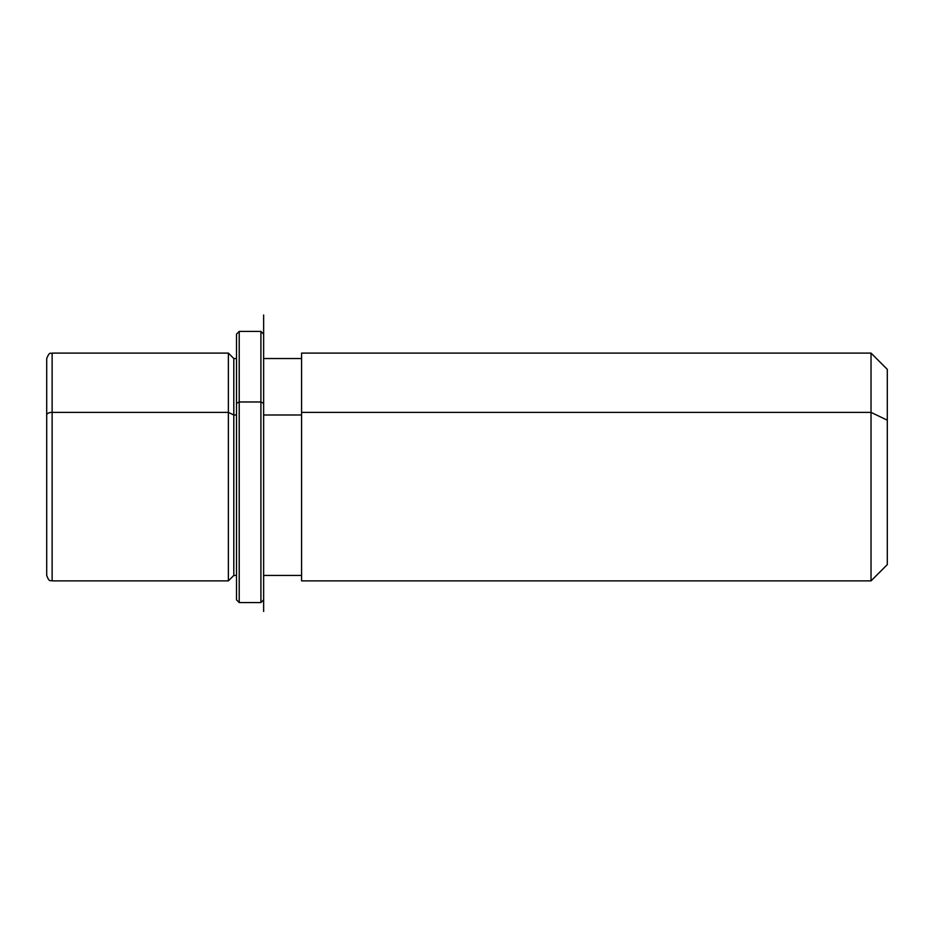 <?xml version="1.0" encoding="UTF-8"?>
<svg xmlns="http://www.w3.org/2000/svg" width="934" height="934" viewBox="0 0 934 934"><rect width="100%" height="100%" fill="white"/><g stroke="black" fill="none" stroke-linecap="round" stroke-linejoin="round"><path stroke-width="1.4" d="M228.375 412.384L233.804 414.988L233.804 575.449L233.804 414.988L228.375 412.384L228.375 353.099L228.375 580.878L228.375 412.384L52.129 412.384L228.375 412.384M236.512 358.528L233.804 358.528L233.804 414.988L236.512 414.988L233.804 414.988L233.804 358.528L228.375 353.099L52.129 353.099L52.129 412.384L52.129 353.099C50.518 354.57 50.308 350.063 46.7 358.528L46.7 518.989M263.633 414.988L301.589 414.988L263.633 414.988M301.589 412.384L301.589 353.099L871.025 353.099L887.3 369.374L887.3 420.183L871.025 412.384L871.025 580.878L301.589 580.878L301.589 412.384L871.025 412.384L871.025 353.099L871.025 412.384L301.589 412.384L301.589 575.449L263.633 575.449L263.633 403.29L263.633 611.466L263.633 315.003L263.633 358.528L301.589 358.528M871.025 412.384L887.3 420.183L887.3 564.603L871.025 580.878L871.025 412.384M887.3 513.782L887.3 420.183M46.7 414.988L46.7 575.449C49.572 583.178 50.564 579.722 52.129 580.878L52.129 412.384A5.429 2.604 180 0 0 46.7 414.988A5.429 2.604 0 0 1 52.129 412.384L52.129 580.878L228.375 580.878L233.804 575.449L236.512 575.449L236.512 403.29L239.221 401.982L239.221 602.57L239.221 401.982L236.512 403.29L236.512 334.115L239.221 331.407L239.221 401.982L239.221 331.407L260.913 331.407L260.913 401.982L239.221 401.982L260.913 401.982L260.913 602.57L260.913 401.982L263.633 403.29L260.913 401.982L260.913 331.407L263.633 334.115L263.633 403.29M263.633 599.861L260.913 602.57L239.221 602.57L236.512 599.861L236.512 403.29"/></g></svg>
